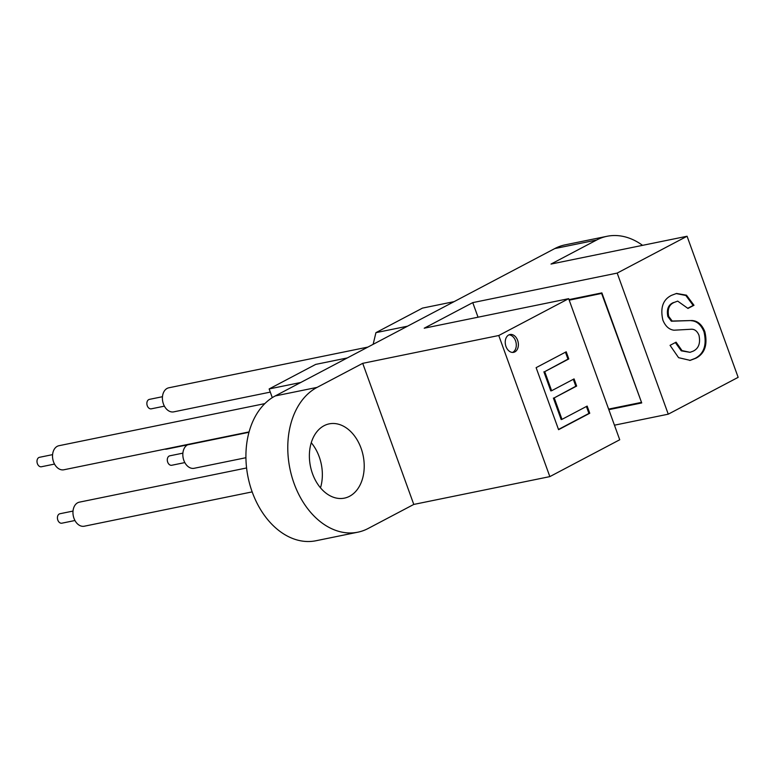 <?xml version="1.0" encoding="UTF-8"?>
<svg xmlns="http://www.w3.org/2000/svg" width="777" height="777" viewBox="0 0 777 777"><rect width="100%" height="100%" fill="white"/><g stroke="black" fill="none" stroke-linecap="round" stroke-linejoin="round"><path stroke-width="1.17" d="M54.516 464.073L41.443 466.754A4.817 3.419 -101.6 0 1 37.238 463.189A4.817 3.419 -101.6 0 1 38.85 457.536A4.817 3.419 -101.6 0 1 39.51 457.303L52.593 454.632M74.951 520.512L61.869 523.193A4.817 3.419 -101.6 0 1 57.673 519.628A4.817 3.419 -101.6 0 1 59.285 513.976A4.817 3.419 -101.6 0 1 59.936 513.743L73.019 511.072M164.403 406.148L151.321 408.828A4.817 3.419 -101.6 0 1 147.115 405.264A4.817 3.419 -101.6 0 1 148.728 399.621A4.817 3.419 -101.6 0 1 149.388 399.378L162.471 396.707M184.829 462.587L171.746 465.268A4.817 3.419 -101.6 0 1 167.55 461.703A4.817 3.419 -101.6 0 1 169.163 456.05A4.817 3.419 -101.6 0 1 169.813 455.817L182.896 453.146M508.741 334.965A9.101 6.459 78.4 0 0 505.701 345.619A9.101 6.459 78.4 0 0 513.626 352.34A9.101 6.459 78.4 0 0 514.869 351.894A9.101 6.459 78.4 0 0 517.909 341.229A9.101 6.459 78.4 0 0 509.984 334.518A9.101 6.459 78.4 0 0 508.741 334.965M512.558 352.428A9.101 6.459 78.4 0 0 512.771 352.321A9.101 6.459 78.4 0 0 515.996 342.395A9.101 6.459 78.4 0 0 508.954 334.848M252.166 491.89L84.295 526.214A12.277 8.712 -101.6 0 1 73.592 517.142A12.277 8.712 -101.6 0 1 77.7 502.758A12.277 8.712 -101.6 0 1 79.38 502.156L246.591 467.968M249.106 431.905L63.869 469.774A12.277 8.712 -101.6 0 1 53.166 460.712A12.277 8.712 -101.6 0 1 57.265 446.319A12.277 8.712 -101.6 0 1 58.945 445.716L264.85 403.613M270.289 392.113L173.747 411.859A12.277 8.712 -101.6 0 1 163.044 402.787A12.277 8.712 -101.6 0 1 167.152 388.393A12.277 8.712 -101.6 0 1 168.823 387.791L367.9 347.086M349.572 496.27A37.898 26.894 -101.6 0 1 344.396 498.135A37.898 26.894 -101.6 0 1 311.363 470.134A37.898 26.894 -101.6 0 1 324.038 425.728A37.898 26.894 -101.6 0 1 329.205 423.863A37.898 26.894 -101.6 0 1 362.237 451.864A37.898 26.894 -101.6 0 1 349.572 496.27M311.256 442.725A37.898 26.894 -101.6 0 1 320.483 487.83M478.04 317.201L472.756 302.622L424.223 328.205L568.657 298.669L498.766 335.509L362.713 363.335L413.782 504.428L368.162 528.477A75.806 53.788 -101.6 0 1 357.808 532.196L315.948 540.753A75.806 53.788 -101.6 0 1 249.883 484.761A75.806 53.788 -101.6 0 1 275.223 395.94L554.778 248.572A75.806 53.788 78.4 0 1 565.132 244.852L606.992 236.295A75.806 53.788 78.4 0 0 596.639 240.015L551.019 264.063L687.072 236.247L617.191 273.086L668.259 414.18L738.15 377.34L687.072 236.247M704.826 331.624C707.818 344.629 704.875 353.486 695.988 358.187L690.18 360.373L678.583 357.673L670.056 345.347L676.077 342.171L682.012 350.602L690.015 352.321L693.133 351.175C698.688 348.494 700.631 343.172 698.96 335.217C697.222 331.138 694.696 329.147 691.384 329.234L674.028 330.206C669.094 329.603 665.384 326.243 662.878 320.114C660.081 307.809 662.975 299.543 671.542 295.328L676.553 293.453L686.479 295.182L693.987 305.274L687.966 308.44L677.69 301.107L674.368 302.35C669.162 304.487 667.268 309.159 668.686 316.375L672.202 321.047L691.996 320.522C697.668 320.872 701.942 324.563 704.826 331.624L703.991 331.789C706.983 344.803 704.04 353.661 695.153 358.362L695.988 358.187M568.657 298.669L619.725 439.763L549.844 476.612L413.782 504.428M498.766 335.509L549.844 476.612M587.159 406.089L589.753 413.247L558.576 429.681L536.12 367.657L566.21 351.796L568.793 358.955L544.726 371.649L551.631 390.734L574.067 378.904L576.651 386.062L554.224 397.882L561.994 419.357L587.159 406.089M614.452 425.184L668.259 414.18M472.756 302.622L617.191 273.086M357.808 532.196A75.806 53.788 -101.6 0 1 291.744 476.204A75.806 53.788 -101.6 0 1 317.084 387.383L362.713 363.335M586.412 406.488L588.917 413.422L589.753 413.247M588.917 413.422L558.488 429.458M565.452 352.195L567.958 359.129L568.793 358.955M567.958 359.129L544.726 371.649M543.89 371.814L550.796 390.899L551.631 390.734M573.309 379.302L575.815 386.237L576.651 386.062M575.815 386.237L554.224 397.882M553.389 398.057L561.159 419.531L561.994 419.357M695.153 358.362L689.762 360.46M675.339 342.56L681.254 350.835L690.015 352.321M676.136 293.551L685.848 295.493L693.152 305.439L693.987 305.274M693.152 305.439L687.868 308.226M677.69 301.107L674.368 302.35M673.533 302.525C668.327 304.662 666.433 309.333 667.851 316.54L668.686 316.375M667.851 316.54L671.367 321.222L672.202 321.047M671.367 321.222L691.996 320.522M691.161 320.697C696.833 321.037 701.107 324.737 703.991 331.789M608.828 409.664L641.715 402.942L601.874 292.89L568.997 299.611M642.569 245.347A75.806 53.788 78.4 0 0 606.992 236.295M569.201 300.175L602.039 293.337M601.66 293.541L641.472 402.263M641.093 402.467L608.624 409.1M272.29 397.649L269.143 388.947L315.715 364.394L347.329 357.935M269.143 388.947L300.748 382.488M373.164 344.221L375.932 332.653L422.503 308.1L454.118 301.641M375.932 332.653L407.536 326.194M245.93 457.711L194.172 468.288A12.277 8.712 -101.6 0 1 183.479 459.256A12.277 8.712 -101.6 0 1 187.539 444.852M248.999 432.284L166.88 449.077A12.277 8.712 -101.6 0 1 164.763 449.145M596.639 240.015L554.778 248.572M317.084 387.383L275.223 395.94"/></g></svg>
